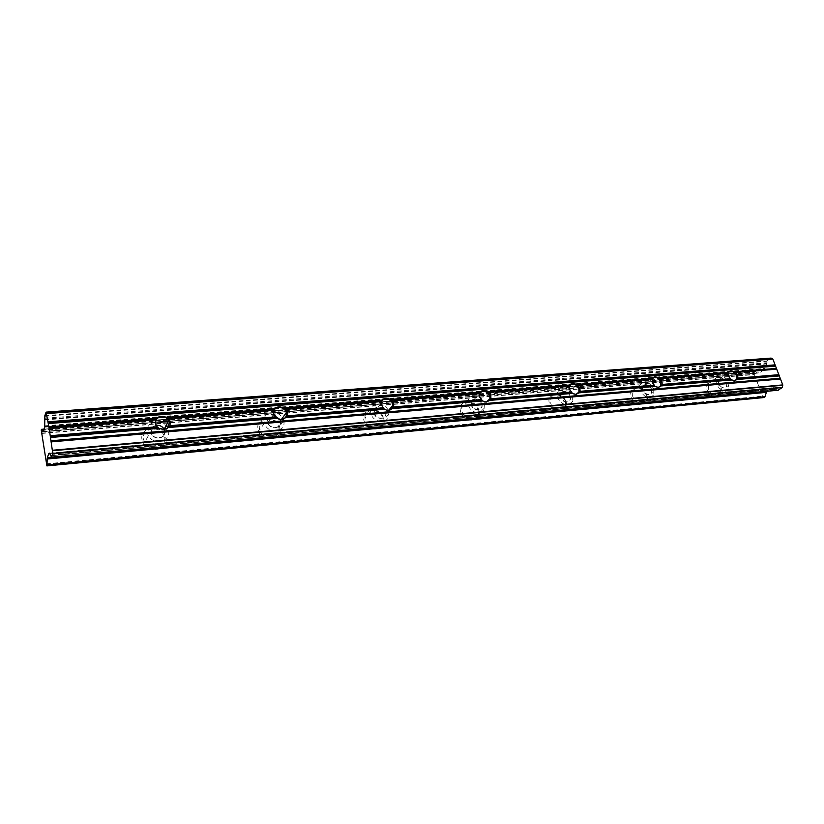 <?xml version="1.0" encoding="UTF-8"?>
<svg xmlns="http://www.w3.org/2000/svg" width="824" height="824" viewBox="0 0 824 824"><rect width="100%" height="100%" fill="white"/><g stroke="black" fill="none" stroke-linecap="round" stroke-linejoin="round"><path stroke-width="0.62" stroke-dasharray="4.12 3.09" d="M165.861 437.791C169.26 451.779 144.2 454.178 142.047 439.903C138.875 425.792 163.749 423.773 165.861 437.791M164.687 437.606C167.344 448.122 149.865 452.561 144.705 442.529L143.572 439.48C141.007 428.604 159.083 424.721 163.77 434.99L164.687 437.606M168.477 430.787C171.176 441.407 153.522 445.836 148.299 435.7L147.146 432.61C144.53 421.631 162.792 417.758 167.54 428.14L168.477 430.787M163.935 428.841L164.841 431.096C166.829 439.336 152.1 440.665 150.823 432.301L152.986 426.616L156.776 425.236M164.264 429.448L164.769 430.962C166.5 437.832 155.077 440.613 151.77 434.073L151.06 432.137L153.171 426.575L156.076 425.328M163.585 429.52C160.464 429.582 158.043 428.346 156.344 425.812M279.799 427.708C283.456 441.015 260.672 443.188 258.139 429.623C254.668 416.213 277.307 414.369 279.799 427.708M278.79 427.522C281.963 438.955 262.64 441.386 259.735 429.798L259.591 429.222C256.522 417.418 276.39 415.646 278.759 427.388L278.79 427.522M283.672 420.899C286.896 432.446 267.398 434.845 264.452 423.145L264.298 422.568C261.187 410.661 281.231 408.92 283.641 420.765L283.672 420.899M280.376 421.188C282.519 429.016 269.149 430.221 267.646 422.279C265.565 414.4 278.893 413.318 280.376 421.188M279.686 419.364L280.345 421.054C282.405 428.521 269.798 429.984 267.965 422.444L267.882 422.125C267.573 417.613 269.798 415.471 274.547 415.687M281.406 419.498C277.678 419.468 275.144 417.716 273.815 414.256L273.733 413.967M383.685 418.51C387.548 431.199 366.752 433.187 363.899 420.261C360.212 407.478 380.894 405.799 383.685 418.51M382.83 418.324L383.129 420.528C383.696 430.478 367.411 429.963 365.289 419.869L365.011 418.056C364.095 407.798 380.657 408.137 382.83 418.324M388.609 411.897L388.907 414.132C389.515 424.164 373.087 423.598 370.924 413.421L370.646 411.578C369.698 401.237 386.394 401.628 388.609 411.897M385.591 412.154C387.857 419.622 375.662 420.724 373.972 413.154C373.416 409.487 374.91 407.365 378.463 406.809L380.801 407.138L385.591 412.154M385.591 412.031L385.787 413.421C386.209 419.91 375.62 419.56 374.22 413.009L374.034 411.784C374.137 408.828 375.662 407.169 378.618 406.798L380.904 407.118L385.591 412.031M385.787 413.421L388.516 410.383L386.353 410.187C383.727 409.353 381.996 407.653 381.182 405.068L380.987 403.595M478.806 410.084C482.823 422.207 463.757 424.03 460.657 411.691C456.784 399.486 475.767 397.941 478.806 410.084M478.075 409.899L478.281 413.916C477.106 421.888 464.025 419.859 461.986 411.32L461.739 407.612C462.697 399.372 475.994 401.298 478.075 409.899M484.574 403.667L484.8 407.715C483.637 415.739 470.452 413.658 468.372 405.058L468.114 401.319C469.052 393.017 482.452 394.995 484.574 403.667M481.813 403.904C484.172 411.032 472.997 412.041 471.173 404.821C470.514 401.36 471.781 399.352 474.964 398.785L479.743 400.618L481.813 403.904M481.834 403.781L481.988 406.345C478.775 411.155 475.252 410.599 471.421 404.677L471.256 402.236L475.139 398.764L479.815 400.567L481.834 403.781M485.985 402.081L481.463 400.34L479.3 396.972L479.125 394.5M566.222 402.349C570.352 413.957 552.811 415.636 549.515 403.832C545.509 392.142 562.977 390.72 566.222 402.349M565.594 402.163L565.563 407.355C563.503 413.638 552.77 410.846 550.793 403.472L550.762 398.517C552.688 392.008 563.575 394.727 565.594 402.163M572.68 396.107L572.67 401.339C570.62 407.653 559.805 404.821 557.786 397.384L557.745 392.399C559.661 385.848 570.63 388.609 572.68 396.107M570.146 396.323C572.577 403.152 562.308 404.069 560.361 397.168C559.63 393.872 560.722 391.956 563.616 391.41C566.036 391.4 568.014 392.574 569.539 394.964L570.146 396.323M570.187 396.21L570.187 399.537C566.994 403.142 563.801 402.308 560.619 397.024L560.588 393.79L563.801 391.4C566.17 391.379 568.107 392.543 569.6 394.871L570.187 396.21M575.863 394.438L575.646 394.449C573.308 394.438 571.382 393.285 569.878 390.988L569.147 386.435M646.819 395.211C651.053 406.345 634.861 407.89 631.4 396.581C627.291 385.375 643.42 384.056 646.819 395.211M646.294 395.026L646.047 400.886C641.329 405.099 636.849 403.544 632.626 396.231L632.811 390.555C637.488 386.168 641.989 387.661 646.294 395.026M653.865 389.144L653.638 395.046C648.9 399.269 644.399 397.693 640.124 390.318L640.289 384.602C644.976 380.204 649.508 381.718 653.865 389.144M651.516 389.34L651.588 389.536C653.823 395.983 644.481 396.622 642.493 390.123C641.711 386.971 642.648 385.138 645.295 384.623C648.128 384.715 650.198 386.291 651.516 389.34M651.588 389.227L651.444 392.997C648.406 395.736 645.511 394.737 642.751 389.989L642.864 386.291L645.491 384.602C648.261 384.695 650.291 386.24 651.588 389.227M658.294 387.414L658.098 387.435C655.317 387.311 653.267 385.745 651.969 382.738L651.969 379.215M721.391 388.609C725.676 399.3 710.69 400.742 707.105 389.876C702.913 379.112 717.859 377.897 721.391 388.609M720.938 388.423L720.547 394.624C716.149 397.899 712.06 396.21 708.279 389.546L708.609 383.479C712.987 380.08 717.096 381.728 720.938 388.423M728.9 382.707L728.529 388.949C724.121 392.224 720.001 390.514 716.18 383.799L716.489 377.701C720.876 374.281 725.017 375.95 728.9 382.707M726.727 382.892L727.056 384.2C725.542 389.525 722.648 389.33 718.374 383.613C717.539 380.595 718.343 378.834 720.794 378.34C723.421 378.443 725.398 379.957 726.727 382.892M726.809 382.779L726.583 386.775C723.75 388.897 721.093 387.805 718.631 383.479L718.837 379.545L721 378.329C723.565 378.422 725.501 379.905 726.809 382.779M734.38 380.946L734.184 380.956C731.599 380.843 729.652 379.339 728.334 376.434L728.365 372.736M766.711 391.297L771.676 387.919L773.437 387.661L775.93 389.392L777.145 389.103L778.052 390.216M770.934 358.141L767.113 360.861L767.103 362.725L764.62 369.348L759.368 372.994L757.781 373.21L755.34 371.48L754.362 372.417L754.382 374.57L762.499 396.159L763.879 397.529M772.047 387.898L49.028 453.365L771.676 387.919M49.131 453.55L772.284 388.011M772.418 388.042L49.914 453.53L772.531 387.991M50.563 455.713L775.847 389.34M51.088 455.744L775.951 389.381L51.088 455.754M50.934 455.25L776.579 388.959M51.026 455.507L777.145 389.103M51.397 456.959L777.908 390.102M46.031 412.185L770.924 358.141M44.856 415.656L767.113 360.861M44.836 416.285L766.948 361.324M45.021 418.221L767.103 362.725M44.99 419.159L766.856 363.425M44.805 419.715L766.238 363.858M44.805 419.91L766.207 364.002M44.764 425.843L765.074 368.369M44.733 426.193L764.919 368.637M44.733 426.626L764.857 368.956M44.681 427.151L764.62 369.348M43.136 431.663L159.423 422.125L43.136 431.663M169.033 421.342L392.276 403.039L169.033 421.342M393.501 402.936L489.404 395.077L393.501 402.936M490.651 394.974L578.469 387.774L490.651 394.974M43.198 431.477L158.785 422.012L43.198 431.477M168.961 421.177L392.203 402.885L168.961 421.177M393.439 402.792L489.332 394.933L393.439 402.792M490.589 394.83L578.407 387.641L490.589 394.83M758.708 372.87L579.674 387.538L758.945 372.85M43.95 429.283L479.166 393.996M479.249 393.985L488.158 393.264M489.631 393.151L577.253 386.044M578.736 385.92L755.484 371.593M44.002 429.149L479.187 393.882L44.012 429.119M479.28 393.872L488.055 393.161M489.559 393.038L577.161 385.941L489.538 393.017M578.654 385.817L755.278 371.511M41.231 430.025L754.526 372.036M41.21 430.53L754.362 372.417M41.365 433.167L754.341 374.343M41.396 433.486L754.382 374.57M46.237 463.85L762.499 396.159M46.299 464.118L762.612 396.344M46.824 465.766L763.786 397.467M148.299 435.7L144.705 442.529M156.241 425.637L151.77 434.073M264.452 423.145L259.735 429.798M273.815 414.256L267.965 422.444M388.907 414.132L383.129 420.528M484.8 407.715L478.281 413.916M486.49 402.03L481.988 406.345M572.67 401.339L565.563 407.355M576.254 394.366L570.187 399.537M653.638 395.046L646.047 400.886M658.767 387.332L651.444 392.997M728.529 388.949L720.547 394.624M734.874 380.843L726.583 386.775M48.956 453.293L771.851 387.857M49.522 453.179L773.437 387.661M50.861 455.188L776.754 388.897M43.075 431.735L159.65 422.176M169.064 421.404L392.306 403.101M393.522 402.998L489.435 395.139M490.671 395.036L578.5 387.826M579.756 387.723L759.368 372.994M43.219 431.426L158.579 421.981M168.941 421.126L392.183 402.854M393.429 402.751L489.312 394.892M490.568 394.789L578.386 387.599M579.653 387.496L758.822 372.819M42.518 431.9L160 422.259M169.105 421.517L392.348 403.193M393.553 403.101L489.477 395.232M490.702 395.129L578.541 387.919M579.787 387.816L757.781 373.21M479.29 393.851L488.035 393.141M578.644 385.797L755.34 371.48M728.014 375.188L728.303 374.611M728.519 372.469L718.837 379.545M716.489 377.701L708.609 383.479M652 379.061L642.864 386.291M640.289 384.602L632.811 390.555M569.168 386.322L560.588 393.79M557.745 392.399L550.762 398.517M479.125 394.521L471.256 402.236M468.114 401.319L461.739 407.612M380.997 403.832L374.034 411.784M370.646 411.578L365.011 418.056M281.344 419.498L280.315 420.92M283.641 420.765L278.759 427.388M167.54 428.14L163.77 434.99"/><path stroke-width="1.24" d="M156.344 425.812L155.509 423.68C153.789 416.584 165.603 414.029 168.766 420.765L169.404 422.537L167.097 428.315L163.585 429.52M170.341 421.888L169.919 425.689L167.406 428.264L164.388 429.448L158.96 428.336L157.106 426.76L155.211 423.134L155.664 419.313L156.982 418.149C159.681 415.852 162.771 415.605 166.252 417.408L168.457 418.283L170.341 421.888M273.733 413.967L273.723 413.936C271.673 406.232 284.641 405.068 286.288 412.752L286.319 412.896C286.803 416.614 285.166 418.819 281.406 419.498M287.308 412.268L287.071 415.873L285.547 417.644C283.198 419.828 280.387 420.065 277.122 418.355L273.578 413.401L273.836 409.775L274.897 408.683C277.266 406.51 280.067 406.284 283.302 408.004L285.434 408.838L287.308 412.268M380.987 403.595C380.688 397.086 391.256 397.601 392.667 404.121L392.873 405.521C392.739 408.323 391.276 409.94 388.495 410.383L392.873 405.521M393.676 403.523L393.604 406.953L392.203 408.632L388.145 410.383L386.549 410.167L383.891 408.786L381.172 404.553L381.255 401.103L382.109 400.073C384.19 398.013 386.744 397.807 389.773 399.455L391.833 400.248L393.676 403.523M479.125 394.5C482.318 389.556 485.872 390.102 489.806 396.107L489.961 398.703L486.253 402.061L482.576 401L479.393 396.468L479.341 393.192L480.011 392.214C481.834 390.257 484.172 390.071 487.025 391.647L489.013 392.409L490.836 395.53L490.898 398.806L489.6 400.402L486.284 402.061M569.147 386.435L569.199 386.302C572.371 382.583 575.605 383.407 578.881 388.763L578.891 392.131L575.863 394.438M579.921 388.197L580.106 391.328L578.901 392.863L575.966 394.428L572.443 393.409L569.415 389.062L569.765 385.004C571.372 383.139 573.525 382.964 576.203 384.489L578.139 385.21L579.921 388.197M651.969 379.215L652.062 379.009C655.09 376.187 658.026 377.186 660.858 382.006L660.735 385.807L658.294 387.414M661.909 381.461L662.187 384.447L661.064 385.92L658.438 387.414L655.121 386.425L652.217 382.254L652.34 378.371C653.772 376.599 655.75 376.434 658.283 377.897L660.148 378.597L661.909 381.461M659.602 378.298L728.581 372.252C729.837 370.553 731.671 370.409 734.071 371.809L735.884 372.479L737.614 375.229L737.964 378.103L734.555 380.935L730.96 379.555L728.653 375.971L728.519 372.469C731.351 370.285 734.029 371.377 736.553 375.754L736.347 379.782L734.38 380.946M49.018 427.481L46.072 412.134L44.856 415.656L44.681 427.151L43.075 431.735L42.518 431.9L41.478 429.325L41.231 430.025L46.906 465.9L47.308 457.711L48.894 453.365L49.522 453.179L51.5 457.176L52.798 453.509L49.018 427.481L156.014 418.86M778.052 390.216L782.192 387.568L782.759 384.911L772.85 359.048L770.934 358.141M763.879 397.529L764.878 396.993L766.711 391.297M274.547 415.687L279.686 419.364M156.076 425.328L156.55 425.256C159.918 425.102 162.452 426.42 164.151 429.211L164.264 429.448M156.776 425.236C159.846 425.184 162.225 426.389 163.935 428.841M48.894 427.265L156.416 418.613M168.25 427.553L277.122 418.355M168.91 426.894L276.421 417.84M169.476 426.327L275.958 417.377M169.919 425.689L275.453 416.851M168.457 418.283L273.836 409.775M167.808 417.912L274.114 409.353M167.097 417.758L274.423 409.116M166.252 417.408L274.897 408.683M285.547 417.644L384.52 409.281M286.144 417.016L383.891 408.786M286.67 416.481L383.479 408.344M287.071 415.873L383.016 407.839M285.434 408.838L381.255 401.103M284.816 408.488L381.471 400.701M284.126 408.344L381.718 400.485M283.302 408.004L382.109 400.073M392.203 408.632L482.576 401M392.739 408.045L481.999 400.526M393.244 407.53L481.628 400.103M393.604 406.953L481.216 399.609M391.833 400.248L479.341 393.192M391.225 399.918L479.506 392.811M390.555 399.774L479.681 392.605M389.773 399.455L480.011 392.214M489.6 400.402L572.443 393.409M490.095 399.846L571.908 392.955M490.568 399.352L571.588 392.543M490.898 398.806L571.207 392.07M489.013 392.409L569.24 385.931M488.426 392.09L569.363 385.57M487.767 391.956L569.497 385.375M487.025 391.647L569.765 385.004M578.901 392.863L655.121 386.425M579.354 392.327L654.627 385.982M579.797 391.853L654.338 385.591M580.106 391.328L653.988 385.138M578.139 385.21L651.959 379.256M577.562 384.911L652.041 378.906M576.924 384.777L652.124 378.731M576.203 384.489L652.34 378.371M661.064 385.92L731.424 379.977M661.476 385.405L730.96 379.555M661.909 384.952L730.713 379.174M662.187 384.447L730.383 378.741M660.148 378.597L728.303 373.087M658.973 378.175L728.395 372.592M658.283 377.897L728.581 372.252M737.707 378.587L778.876 375.126M737.305 379.019L778.783 375.528M736.924 379.514L778.824 375.971M735.884 372.479L776.733 369.183M737.964 378.103L778.835 374.683M735.348 372.201L776.486 368.884M734.73 372.077L776.187 368.75M734.071 371.809L775.94 368.452M47.246 458.226L766.289 391.812M47.308 457.711L766.526 391.421M51.541 457.124L778.289 390.195M52.767 453.859L782.192 387.568M52.798 453.509L782.357 387.311M52.788 450.728L782.79 385.272M52.746 450.223L782.759 384.911M51.387 441.86L780.503 379.019M51.273 441.427L780.246 378.721M51.15 441.201L779.957 378.577M51.026 440.768L779.71 378.278M50.501 437.493L158.96 428.336M50.449 436.875L158.198 427.8M50.449 436.329L157.652 427.316M50.398 435.7L157.106 426.76M49.131 427.913L155.664 419.313M48.781 426.832L156.982 418.149M48.256 423.598L775.065 366.155M48.204 422.969L775.024 365.712M48.194 422.424L775.116 365.31M48.142 421.806L775.075 364.867M46.814 413.586L772.85 359.048M46.721 413.246L772.644 358.811M46.123 412.175L771.182 358.121M159.423 422.125L169.033 421.342L159.423 422.125M392.276 403.039L393.501 402.936L392.276 403.039M489.404 395.077L490.651 394.974L489.404 395.077M578.469 387.774L579.736 387.671L578.469 387.774M158.785 422.012L168.961 421.177L158.785 422.012M392.203 402.885L393.439 402.792L392.203 402.885M489.332 394.933L490.589 394.83L489.332 394.933M578.407 387.641L579.674 387.538L578.407 387.641M41.54 429.479L43.95 429.283M488.158 393.264L489.631 393.151M577.253 386.044L578.736 385.92M41.499 429.345L44.002 429.149M488.055 393.161L489.559 393.038M578.644 385.797L577.14 385.92L578.654 385.817M46.947 465.859L764.116 397.508M47.184 465.22L764.878 396.993M47.184 464.849L764.95 396.715M47.215 458.999L766.073 392.389M47.256 458.659L766.227 392.121M489.961 398.703L486.49 402.03M578.891 392.131L576.254 394.366M660.735 385.807L658.767 387.332M736.347 379.782L734.874 380.843M51.5 457.176L778.175 390.236M46.072 412.134L771.058 358.1M159.65 422.176L169.064 421.404M392.306 403.101L393.522 402.998M489.435 395.139L490.671 395.036M578.5 387.826L579.756 387.723M158.579 421.981L168.941 421.126M392.183 402.854L393.429 402.751M489.312 394.892L490.568 394.789M578.386 387.599L579.653 387.496M160 422.259L169.105 421.517M392.348 403.193L393.553 403.101M489.477 395.232L490.702 395.129M578.541 387.919L579.787 387.816M41.478 429.325L44.012 429.119M488.035 393.141L489.538 393.017M46.906 465.9L764.003 397.549M286.288 412.752L281.344 419.498M168.766 420.765L164.151 429.211"/></g></svg>

